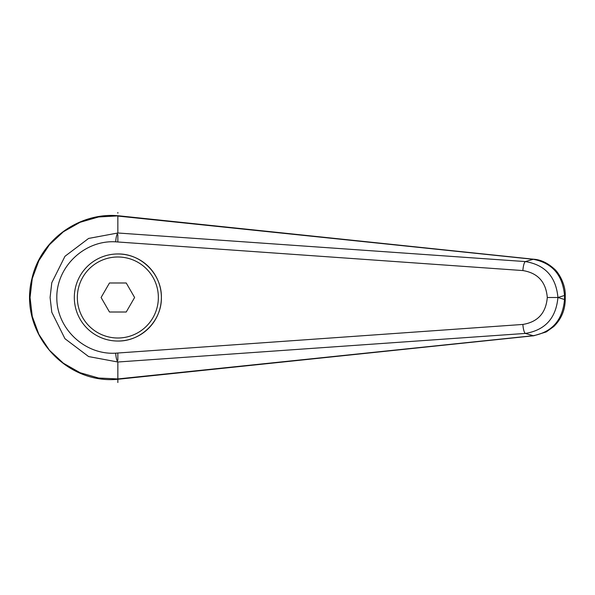<?xml version="1.0" encoding="UTF-8"?>
<svg xmlns="http://www.w3.org/2000/svg" width="595" height="595" viewBox="0 0 595 595"><rect width="100%" height="100%" fill="white"/><g stroke="black" fill="none" stroke-linecap="round" stroke-linejoin="round"><path stroke-width="0.89" d="M74.323 297.5A43.532 43.532 0 0 1 117.855 253.968C141.119 253.485 161.87 274.228 161.386 297.5C161.87 320.772 141.119 341.515 117.855 341.032A43.532 43.532 0 0 1 74.323 297.5A43.532 43.532 0 0 1 117.855 253.968A43.532 43.532 0 0 1 161.386 297.5A43.532 43.532 0 0 1 117.855 341.032M117.87 216.059L533.209 259.294A12112.98 3122.902 122 0 0 525.37 261.577L117.855 232.995L88.618 238.431L64.974 256.281L51.787 282.737L50.092 297.5L51.795 312.263L64.967 338.719L88.618 356.569L117.855 362.005L525.37 333.423A12112.98 3122.902 58 0 0 533.209 335.706L117.87 378.941L98.577 378.026L80.087 372.708L63.405 363.24L49.392 350.21L38.846 334.301L32.271 316.414L30.047 297.5L32.264 278.586L38.839 260.699L49.4 244.79L63.405 231.76L80.087 222.299L98.577 216.974L118.881 215.821M117.855 232.995L117.855 215.74M118.911 379.171L533.767 335.766L546.299 331.906L553.766 326.536C561.249 319.18 565.079 310.181 565.243 299.523L565.25 295.477L564.521 295.477L564.521 299.523C562.706 319.969 552.264 332.025 533.209 335.706A12.093 4.12 -95.8 0 0 533.774 335.766A12.093 4.12 -95.8 0 0 533.894 335.751M565.25 299.523L564.521 299.523A15208.49 5201.609 -90 0 1 558.013 297.5A15208.49 5201.609 -90 0 1 564.521 295.477C562.699 275.024 552.264 262.968 533.209 259.294A12.093 4.12 95.8 0 1 533.774 259.234L118.881 215.814M118.836 215.821C80.645 211.82 40.973 238.714 31.989 278.415C18.14 331.244 64.662 385.203 118.836 379.179L117.87 378.941M117.847 361.998C116.739 360.704 116.018 357.759 115.675 353.17C84.743 355.118 56.54 328.447 56.808 297.5C56.54 266.553 84.743 239.882 115.675 241.83L522.871 270.561C537.828 273.008 545.965 281.985 547.288 297.5C545.965 313.015 537.828 321.992 522.871 324.439A9.066 2.112 85.8 0 0 525.37 333.423C545.161 330.136 556.013 318.161 557.932 297.5L558.013 297.5M547.288 297.5L557.932 297.5C556.013 276.839 545.161 264.864 525.37 261.577A9.066 2.112 -85.8 0 0 522.871 270.561M117.855 382.518L117.855 362.005M115.675 241.83C116.018 237.241 116.739 234.296 117.847 233.002M109.473 312.011L101.098 297.5L109.473 282.989L126.229 282.989L134.611 297.5L126.229 312.011L109.473 312.011M117.855 212.482L117.855 213.174M117.855 241.987L117.855 234.683M117.855 360.317L117.855 353.014L115.675 353.17M522.871 324.439L117.855 353.014M117.855 253.968A43.532 43.532 0 0 1 161.386 297.5M117.855 338.005A40.505 40.505 0 0 1 77.343 297.5A40.505 40.505 0 0 1 117.855 256.995A40.505 40.505 0 0 1 158.359 297.5A40.505 40.505 0 0 1 117.855 338.005M565.243 295.477C565.726 284.194 558.288 271.952 554.012 268.702C547.422 262.826 540.677 259.673 533.767 259.234"/></g></svg>

